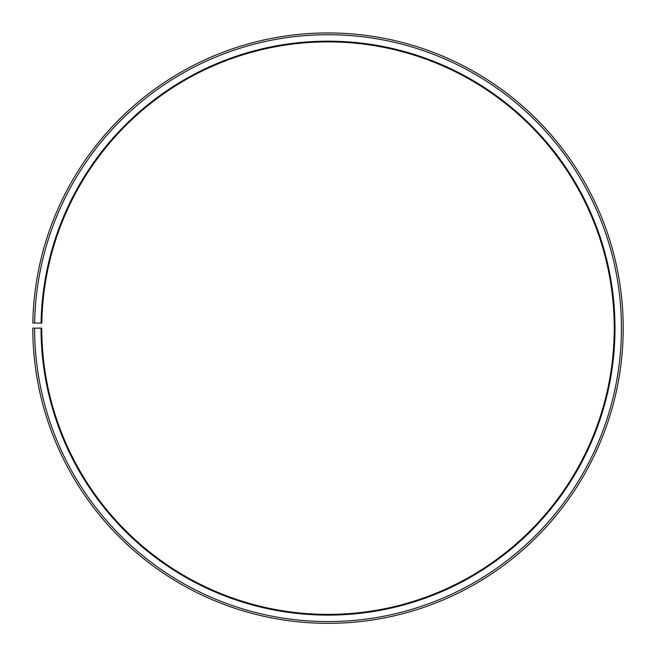 <?xml version="1.0" encoding="UTF-8"?>
<svg xmlns="http://www.w3.org/2000/svg" width="656" height="656" viewBox="0 0 656 656"><rect width="100%" height="100%" fill="white"/><g stroke="black" fill="none" stroke-linecap="round" stroke-linejoin="round"><path stroke-width="0.98" d="M41.787 323.146A286.262 286.262 0 0 1 474.009 81.918A286.262 286.262 0 0 1 469.688 576.878A286.262 286.262 0 0 1 41.746 328.148L41.033 328.148A286.975 286.975 0 0 0 470.049 577.501A286.975 286.975 0 0 0 474.378 81.303A286.975 286.975 0 0 0 41.074 323.137L41.787 323.146M34.588 328.148A293.412 293.412 0 0 0 473.23 583.102A293.412 293.412 0 0 0 477.658 75.76A293.412 293.412 0 0 0 34.637 323.023L32.841 322.99A295.208 295.208 0 0 1 478.577 74.226A295.208 295.208 0 0 1 474.116 584.652A295.208 295.208 0 0 1 32.8 328.148L41.033 328.148M34.637 323.023L41.074 323.137"/></g></svg>
